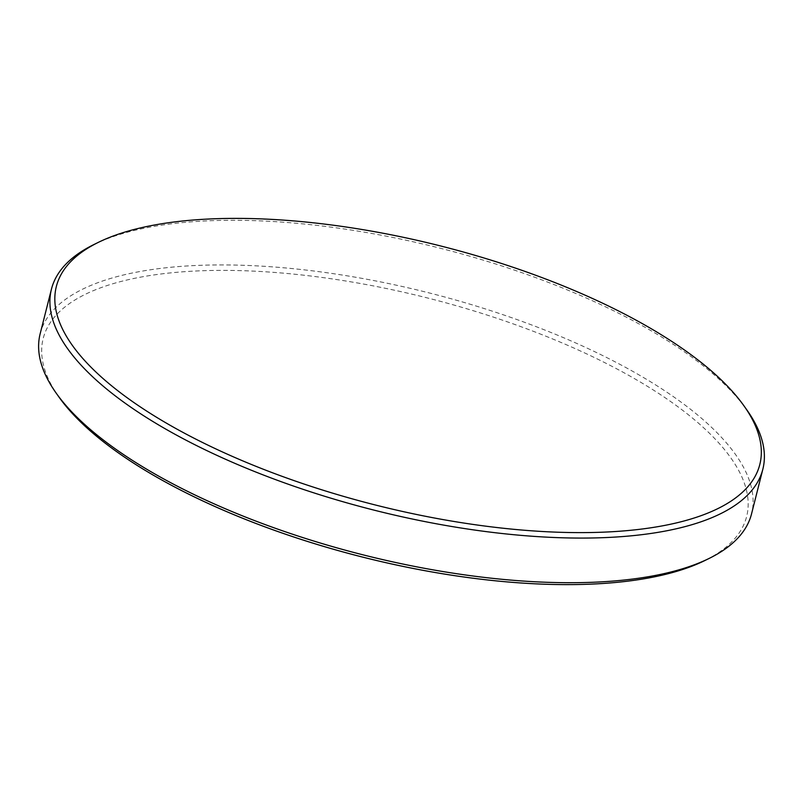 <?xml version="1.0" encoding="UTF-8"?>
<svg xmlns="http://www.w3.org/2000/svg" width="803" height="803" viewBox="0 0 803 803"><rect width="100%" height="100%" fill="white"/><g stroke="black" fill="none" stroke-linecap="round" stroke-linejoin="round"><path stroke-width="0.6" stroke-dasharray="4.01 3.01" d="M93.63 244.684A366.911 135.075 -165.8 0 1 429.475 245.567A366.911 135.075 -165.8 0 1 739.583 400.486A366.911 135.075 -165.8 0 1 746.9 409.992M40.15 333.807A366.911 135.075 -165.8 0 1 345.651 275.58A366.911 135.075 -165.8 0 1 728.291 445.113A366.911 135.075 -165.8 0 1 751.558 513.82M58.95 397.033A362.826 133.569 -165.8 0 1 275.6 272.508A362.826 133.569 -165.8 0 1 723.654 448.566A362.826 133.569 -165.8 0 1 704.944 560.494"/><path stroke-width="1.2" d="M736.813 396.562A362.826 133.569 -165.8 0 1 744.05 405.967A362.826 133.569 -165.8 0 1 527.4 530.492A362.826 133.569 -165.8 0 1 79.346 354.434A362.826 133.569 -165.8 0 1 98.056 242.506A362.826 133.569 -165.8 0 1 430.157 243.379A362.826 133.569 -165.8 0 1 736.813 396.562M744.05 405.967L746.9 409.992A366.911 135.075 -165.8 0 1 762.85 469.193A366.911 135.075 -165.8 0 1 457.349 527.42A366.911 135.075 -165.8 0 1 74.709 357.887A366.911 135.075 -165.8 0 1 51.442 289.18A366.911 135.075 -165.8 0 1 93.63 244.684L98.056 242.506M762.85 469.193L751.558 513.82A366.911 135.075 -165.8 0 1 709.37 558.316A366.911 135.075 -165.8 0 1 373.525 557.433A366.911 135.075 -165.8 0 1 63.417 402.514A366.911 135.075 -165.8 0 1 56.1 393.008A366.911 135.075 -165.8 0 1 40.15 333.807L51.442 289.18M709.37 558.316L704.944 560.494A362.826 133.569 -165.8 0 1 372.843 559.621A362.826 133.569 -165.8 0 1 66.187 406.438A362.826 133.569 -165.8 0 1 58.95 397.033L56.1 393.008"/></g></svg>
